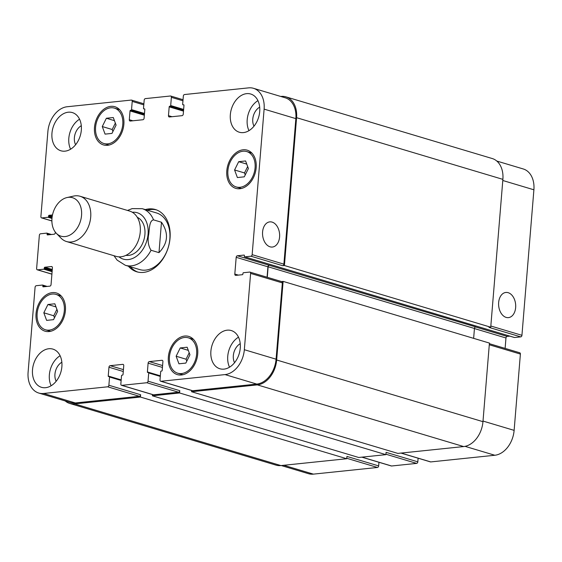 <?xml version="1.0" encoding="UTF-8"?>
<svg xmlns="http://www.w3.org/2000/svg" width="562" height="562" viewBox="0 0 562 562"><rect width="100%" height="100%" fill="white"/><g stroke="black" fill="none" stroke-linecap="round" stroke-linejoin="round"><path stroke-width="0.84" d="M158.983 252.64L151.052 250.266C148.22 245.854 147.462 240.438 148.775 234.017C149.443 229.022 149.26 220.529 153.552 219.875L161.484 222.243L158.983 252.64C168.066 243.234 168.902 233.104 161.484 222.243M137.802 272.064A32.491 23.168 106.6 0 1 130.384 266.795M147.307 210.202A32.491 23.168 106.6 0 1 156.398 209.872M145.319 209.605A32.491 23.168 106.6 0 1 155.414 209.542A32.491 23.168 106.6 0 1 169.415 242.763A32.491 23.168 106.6 0 1 143.5 272.401A32.491 23.168 106.6 0 1 136.798 271.797A32.491 23.168 106.6 0 1 128.396 266.205M153.552 219.875A29.533 21.061 -73.4 0 0 142.27 208.692L156.552 212.963A29.533 21.061 106.6 0 1 169.281 243.17A29.533 21.061 106.6 0 1 145.72 270.111A29.533 21.061 106.6 0 1 139.629 269.563L125.347 265.292A29.533 21.061 -73.4 0 0 131.438 265.84A29.533 21.061 -73.4 0 0 151.052 250.266M125.951 255.345A19.937 14.219 -73.4 0 0 128.635 255.394A19.937 14.219 -73.4 0 0 144.329 238.211A19.937 14.219 -73.4 0 0 137.311 217.339M56.333 233.3L61.033 238.14A23.632 16.853 -73.4 0 0 66.534 241.541L116.088 256.356A23.632 16.853 -73.4 0 0 120.956 256.792A23.632 16.853 -73.4 0 0 139.805 235.239A23.632 16.853 -73.4 0 0 129.625 211.08L80.071 196.264A23.632 16.853 -73.4 0 0 73.608 196.082L67.019 197.55A20.084 14.324 -73.4 0 0 53.039 212.843A20.084 14.324 -73.4 0 0 56.333 233.3A20.084 14.324 -73.4 0 0 65.15 236.56A20.084 14.324 -73.4 0 0 81.609 214.515A20.084 14.324 -73.4 0 0 67.019 197.55M66.534 241.541A23.632 16.853 -73.4 0 0 71.402 241.976A23.632 16.853 -73.4 0 0 90.25 220.423A23.632 16.853 -73.4 0 0 80.071 196.264M508.167 292.683A12.652 8.5 -95.9 0 1 515.705 305.876A12.652 8.5 -95.9 0 1 508.455 317.621A12.652 8.5 -95.9 0 1 498.691 305.918A12.652 8.5 -95.9 0 1 505.842 292.458A12.652 8.5 -95.9 0 1 508.167 292.683M272.106 222.109A12.652 8.5 -95.9 0 1 279.644 235.302A12.652 8.5 -95.9 0 1 272.394 247.041A12.652 8.5 -95.9 0 1 262.63 235.345A12.652 8.5 -95.9 0 1 269.781 221.878A12.652 8.5 -95.9 0 1 272.106 222.109M514.3 337.453A0.59 0.421 -73.4 0 0 514.532 337.523L520.728 336.877A1.475 1.054 -73.4 0 0 521.936 335.317L533.9 189.794A23.632 16.853 -73.4 0 0 523.264 168.965L496.808 161.055M505.119 348.398L505.969 337.98A1.475 1.054 106.6 0 1 507.177 336.427L509.853 336.146M400.987 453.084L430.45 461.894A1.475 1.054 -73.4 0 0 430.752 461.922L494.82 455.255A23.632 16.853 -73.4 0 0 514.125 430.366L520.391 354.067A1.475 1.054 -73.4 0 0 519.731 352.767L489.376 343.691M361.83 457.159L391.293 465.968A1.475 1.054 -73.4 0 0 391.595 465.996L416.618 463.39A1.475 1.054 -73.4 0 0 417.819 461.838L418.121 458.206M281.253 465.54L308.517 473.696A23.632 16.853 -73.4 0 0 313.392 474.131L377.46 467.465A1.475 1.054 -73.4 0 0 378.662 465.912L378.964 462.28M187.146 347.225L189.942 354.798L185.839 363.087L178.934 363.804L176.131 356.231L180.233 347.941L187.146 347.225M180.233 347.941L188.298 350.351M189.211 352.81L186.05 359.195L186.781 361.183M176.131 356.231L186.05 359.195M54.837 303.789L57.64 311.362L53.531 319.659L46.625 320.375L43.822 312.802L47.925 304.506L54.837 303.789M47.925 304.506L55.996 306.922M56.903 309.381L53.741 315.767L54.472 317.748M43.822 312.802L53.741 315.767M113.285 117.535L116.088 125.108L111.979 133.398L105.073 134.121L102.27 126.548L106.38 118.252L113.285 117.535M106.38 118.252L114.444 120.668M115.35 123.12L112.189 129.513L112.92 131.494M102.27 126.548L112.189 129.513M245.594 160.964L248.397 168.537L244.287 176.833L237.382 177.55L234.579 169.977L238.681 161.687L245.594 160.964M238.681 161.687L246.753 164.097M247.659 166.556L244.498 172.941L245.229 174.93M234.579 169.977L244.498 172.941M64.328 310.667A18.462 13.165 -73.4 0 0 56.017 294.397A18.462 13.165 -73.4 0 0 38.118 308.313A18.462 13.165 -73.4 0 0 45.438 329.768A18.462 13.165 -73.4 0 0 64.328 310.667M65.41 310.554A19.937 14.219 106.6 0 1 45.016 331.187A19.937 14.219 106.6 0 1 37.106 308.011A19.937 14.219 106.6 0 1 56.439 292.978A19.937 14.219 106.6 0 1 65.41 310.554M196.637 354.095A18.462 13.165 -73.4 0 0 188.326 337.825A18.462 13.165 -73.4 0 0 170.427 351.742A18.462 13.165 -73.4 0 0 177.747 373.203A18.462 13.165 -73.4 0 0 196.637 354.095M197.719 353.983A19.937 14.219 106.6 0 1 177.325 374.615A19.937 14.219 106.6 0 1 169.415 351.44A19.937 14.219 106.6 0 1 188.748 336.413A19.937 14.219 106.6 0 1 197.719 353.983M255.085 167.841A18.462 13.165 -73.4 0 0 246.774 151.571A18.462 13.165 -73.4 0 0 228.875 165.488A18.462 13.165 -73.4 0 0 236.202 186.942A18.462 13.165 -73.4 0 0 255.085 167.841M256.174 167.729A19.937 14.219 106.6 0 1 235.773 188.361A19.937 14.219 106.6 0 1 227.863 165.186A19.937 14.219 106.6 0 1 247.196 150.159A19.937 14.219 106.6 0 1 256.174 167.729M122.776 124.413A18.462 13.165 -73.4 0 0 114.465 108.143A18.462 13.165 -73.4 0 0 96.566 122.052A18.462 13.165 -73.4 0 0 103.893 143.514A18.462 13.165 -73.4 0 0 122.776 124.413M123.865 124.3A19.937 14.219 106.6 0 1 103.464 144.926A19.937 14.219 106.6 0 1 95.554 121.75A19.937 14.219 106.6 0 1 114.887 106.724A19.937 14.219 106.6 0 1 123.865 124.3M55.357 232.169L55.315 232.675A1.475 1.054 106.6 0 1 54.114 234.228L47.475 234.916A0.59 0.421 106.6 0 1 47.089 234.389L47.145 233.666A0.59 0.421 -73.4 0 0 46.758 233.132L40.562 233.778A1.475 1.054 -73.4 0 0 39.354 235.33L36.628 268.51A1.475 1.054 -73.4 0 0 37.289 269.809A1.475 1.054 -73.4 0 0 37.598 269.837L43.794 269.191A0.59 0.421 -73.4 0 0 44.279 268.566L44.335 267.849A0.59 0.421 106.6 0 1 44.819 267.224L51.451 266.536A1.475 1.054 106.6 0 1 51.76 266.564A1.475 1.054 106.6 0 1 52.421 267.863L51.051 284.597A1.475 1.054 106.6 0 1 49.842 286.149L43.204 286.838A0.59 0.421 106.6 0 1 42.817 286.311L42.881 285.587A0.59 0.421 -73.4 0 0 42.487 285.053L36.291 285.7A1.475 1.054 -73.4 0 0 35.083 287.259L28.1 372.206A23.632 16.853 -73.4 0 0 38.736 393.035A23.632 16.853 -73.4 0 0 43.604 393.47L107.672 386.804A1.475 1.054 -73.4 0 0 108.88 385.251L109.555 377.032A0.59 0.421 -73.4 0 0 109.169 376.498L108.621 376.554A0.59 0.421 106.6 0 1 108.234 376.02L108.958 367.225A1.475 1.054 106.6 0 1 110.166 365.672L122.783 364.359A1.475 1.054 106.6 0 1 123.085 364.387A1.475 1.054 106.6 0 1 123.752 365.686L123.029 374.482A0.59 0.421 106.6 0 1 122.544 375.107L122.003 375.163A0.59 0.421 -73.4 0 0 121.518 375.788L120.844 384.008A1.475 1.054 -73.4 0 0 121.504 385.307A1.475 1.054 -73.4 0 0 121.814 385.335L146.83 382.729A1.475 1.054 -73.4 0 0 148.038 381.177L148.712 372.957A0.59 0.421 -73.4 0 0 148.326 372.423L147.778 372.48A0.59 0.421 106.6 0 1 147.392 371.946L148.115 363.15A1.475 1.054 106.6 0 1 149.323 361.598L161.94 360.284A1.475 1.054 106.6 0 1 162.242 360.312A1.475 1.054 106.6 0 1 162.91 361.612L162.186 370.407A0.59 0.421 106.6 0 1 161.701 371.032L161.161 371.089A0.59 0.421 -73.4 0 0 160.676 371.714L160.001 379.933A1.475 1.054 -73.4 0 0 160.669 381.233A1.475 1.054 -73.4 0 0 160.971 381.261L225.039 374.594A23.632 16.853 -73.4 0 0 244.337 349.704L250.61 273.413A1.475 1.054 -73.4 0 0 249.942 272.106A1.475 1.054 -73.4 0 0 249.64 272.078L243.437 272.725A0.59 0.421 -73.4 0 0 242.96 273.35L242.896 274.066A0.59 0.421 106.6 0 1 242.419 274.692L235.78 275.38A1.475 1.054 106.6 0 1 235.478 275.352A1.475 1.054 106.6 0 1 234.811 274.052L236.188 257.319A1.475 1.054 106.6 0 1 237.396 255.766L244.027 255.078A0.59 0.421 106.6 0 1 244.414 255.605L244.358 256.328A0.59 0.421 -73.4 0 0 244.744 256.862L250.947 256.216A1.475 1.054 -73.4 0 0 252.148 254.663L264.112 109.133A23.632 16.853 -73.4 0 0 253.483 88.304A23.632 16.853 -73.4 0 0 248.608 87.869L184.54 94.535A1.475 1.054 -73.4 0 0 183.338 96.088L182.664 104.307A0.59 0.421 -73.4 0 0 183.05 104.841L183.591 104.785A0.59 0.421 106.6 0 1 183.978 105.319L183.254 114.114A1.475 1.054 106.6 0 1 182.053 115.667L169.436 116.98A1.475 1.054 106.6 0 1 169.127 116.952A1.475 1.054 106.6 0 1 168.467 115.653L169.19 106.857A0.59 0.421 106.6 0 1 169.668 106.232L170.216 106.176A0.59 0.421 -73.4 0 0 170.693 105.558L171.375 97.331A1.475 1.054 -73.4 0 0 170.708 96.032A1.475 1.054 -73.4 0 0 170.405 96.004L145.382 98.61A1.475 1.054 -73.4 0 0 144.181 100.162L143.507 108.382A0.59 0.421 -73.4 0 0 143.893 108.916L144.434 108.859A0.59 0.421 106.6 0 1 144.82 109.393L144.097 118.189A1.475 1.054 106.6 0 1 142.896 119.741L130.279 121.055A1.475 1.054 106.6 0 1 129.97 121.027A1.475 1.054 106.6 0 1 129.309 119.727L130.033 110.932A0.59 0.421 106.6 0 1 130.51 110.307L131.058 110.25A0.59 0.421 -73.4 0 0 131.536 109.632L132.218 101.406A1.475 1.054 -73.4 0 0 131.55 100.106A1.475 1.054 -73.4 0 0 131.248 100.078L67.18 106.745A23.632 16.853 -73.4 0 0 47.875 131.634L40.893 216.581A1.475 1.054 -73.4 0 0 41.56 217.887A1.475 1.054 -73.4 0 0 41.862 217.916L48.065 217.269A0.59 0.421 -73.4 0 0 48.543 216.644L48.606 215.927A0.59 0.421 106.6 0 1 49.091 215.302L52.491 214.951M61.876 366.691A19.937 14.219 106.6 0 1 41.483 387.316A19.937 14.219 106.6 0 1 33.572 364.148A19.937 14.219 106.6 0 1 52.905 349.114A19.937 14.219 106.6 0 1 61.876 366.691M81.321 130.152A19.937 14.219 106.6 0 1 60.928 150.785A19.937 14.219 106.6 0 1 53.018 127.609A19.937 14.219 106.6 0 1 72.35 112.583A19.937 14.219 106.6 0 1 81.321 130.152M240.262 348.131A19.937 14.219 106.6 0 1 219.868 368.756A19.937 14.219 106.6 0 1 211.951 345.581A19.937 14.219 106.6 0 1 231.284 330.554A19.937 14.219 106.6 0 1 240.262 348.131M259.707 111.592A19.937 14.219 106.6 0 1 239.314 132.225A19.937 14.219 106.6 0 1 231.403 109.049A19.937 14.219 106.6 0 1 250.736 94.023A19.937 14.219 106.6 0 1 259.707 111.592M60.106 355.732A19.937 14.219 -73.4 0 0 51.135 385.743M61.848 362.244A12.371 8.823 -73.4 0 0 54.943 374.208A12.371 8.823 -73.4 0 0 56.165 381.261M79.558 119.2A19.937 14.219 -73.4 0 0 70.587 149.204M81.293 125.705A12.371 8.823 -73.4 0 0 74.388 137.669A12.371 8.823 -73.4 0 0 75.61 144.722M238.492 337.172A19.937 14.219 -73.4 0 0 229.521 367.183M240.234 343.684A12.371 8.823 -73.4 0 0 233.328 355.648A12.371 8.823 -73.4 0 0 234.551 362.694M257.937 100.64A19.937 14.219 -73.4 0 0 248.966 130.644M259.679 107.145A12.371 8.823 -73.4 0 0 252.774 119.109A12.371 8.823 -73.4 0 0 253.996 126.162M253.483 88.304L285.222 97.795A23.632 16.853 106.6 0 1 295.858 118.624L283.887 264.147A1.475 1.054 106.6 0 1 282.686 265.707L250.947 256.216M140.43 397.046L74.62 403.895A23.632 16.853 106.6 0 1 69.751 403.46L276.054 465.139A23.632 16.853 -73.4 0 0 280.93 465.575L346.733 458.733L140.43 397.046L140.619 394.742A1.475 1.054 106.6 0 1 139.411 396.294L75.343 402.961A23.632 16.853 106.6 0 1 70.475 402.525L38.736 393.035M179.587 392.971L152.393 395.803L358.697 457.482L385.89 454.658L179.587 392.971L179.777 390.667A1.475 1.054 106.6 0 1 178.568 392.22L153.552 394.826A1.475 1.054 106.6 0 1 153.25 394.798L121.504 385.307M281.379 281.569A1.475 1.054 106.6 0 1 281.681 281.597A1.475 1.054 106.6 0 1 282.349 282.897L276.075 359.195A23.632 16.853 106.6 0 1 256.778 384.085L192.71 390.752A1.475 1.054 106.6 0 1 192.408 390.723L160.669 381.233M473.64 338.352L474.447 328.468A1.475 1.054 106.6 0 1 475.656 326.915L269.135 265.257A1.475 1.054 -73.4 0 0 267.926 266.81L267.069 277.228M280.747 96.46L281.07 96.425A23.632 16.853 106.6 0 1 285.946 96.861A23.632 16.853 106.6 0 1 296.581 117.69L284.421 265.524L282.686 265.707M269.353 265.236A1.475 1.054 -73.4 0 0 268.144 266.788L267.28 277.291M281.541 281.555L283.122 281.386L276.659 359.996A23.632 16.853 106.6 0 1 257.354 384.879L191.551 391.728L191.649 390.499M152.393 395.803L152.492 394.573M69.751 403.46A23.632 16.853 106.6 0 1 65.192 400.945M520.728 336.877L488.989 327.386L490.731 327.203L502.885 179.369A23.632 16.853 -73.4 0 0 492.249 158.54L285.946 96.861M191.551 391.728L397.854 453.408L463.664 446.565A23.632 16.853 -73.4 0 0 482.962 421.676L489.425 343.073L283.122 281.386M385.89 454.658L386.08 452.347L417.819 461.838M346.733 458.733L346.923 456.421L378.662 465.912M490.731 327.203L284.421 265.524M118.989 256.848A24.222 17.274 -73.4 0 0 128.291 259.581A24.222 17.274 -73.4 0 0 148.066 234.157A24.222 17.274 -73.4 0 0 132.316 212.26M295.858 118.624L264.112 109.133M172.014 116.713L168.467 115.653M182.952 100.795L171.375 97.331M132.857 120.788L129.309 119.727M143.795 104.869L132.218 101.406M51.88 220.908L41.862 217.916M51.908 274.115L37.598 269.837M52.027 266.704L51.451 266.536M75.343 402.961L43.604 393.47M139.411 396.294L107.672 386.804M140.619 394.742L108.88 385.251M123.429 369.634L110.166 365.672M123.275 371.503L108.958 367.225M123.359 364.527L122.783 364.359M153.552 394.826L121.814 385.335M178.568 392.22L146.83 382.729M179.777 390.667L148.038 381.177M162.587 365.56L149.323 361.598M162.432 367.429L148.115 363.15M162.516 360.453L161.94 360.284M192.71 390.752L160.971 381.261M256.778 384.085L225.039 374.594M276.075 359.195L244.337 349.704M282.349 282.897L250.61 273.413M238.358 275.113L234.811 274.052M267.926 266.81L236.188 257.319M269.135 265.257L237.396 255.766M283.887 264.147L252.148 254.663M502.793 180.493L533.9 189.794M283.782 465.28L313.392 474.131M346.768 458.29L377.46 467.465M361.984 457.145L391.595 465.996M385.925 454.215L416.618 463.39M401.142 453.07L430.752 461.922M465.034 446.347L494.82 455.255M483.011 421.064L514.125 430.366M489.284 344.766L520.391 354.067M474.44 328.552L505.969 337.98M475.48 326.951L507.177 336.427M490.83 326.016L521.936 335.317M482.962 421.676L276.659 359.996M463.664 446.565L257.354 384.879M160.339 375.816L147.392 371.946M160.325 376.013L148.551 372.494M160.289 376.414L148.712 372.957M121.181 379.891L108.234 376.02M121.167 380.088L109.393 376.568M121.132 380.488L109.555 377.032M280.93 465.575L74.62 403.895M47.103 286.437L42.719 285.124M46.07 286.543L42.881 285.587M44.236 286.732L42.817 286.311M52.294 269.458L44.819 267.224M52.231 270.21L44.335 267.849M52.175 270.926L44.279 268.566M52.111 271.678L43.794 269.191M51.374 234.509L46.99 233.202M50.341 234.621L47.145 233.666M48.508 234.811L47.089 234.389M52.245 216.244L49.091 215.302M52.133 216.981L48.606 215.927M52.041 217.691L48.543 216.644M51.971 218.435L48.065 217.269M144.483 113.503L131.536 109.632M144.42 114.248L131.058 110.25M144.406 114.465L130.51 110.307M144.343 115.21L130.033 110.932M183.641 109.428L170.693 105.558M183.577 110.173L170.216 106.176M183.563 110.391L169.668 106.232M183.5 111.135L169.19 106.857M502.885 179.369L296.581 117.69M514.532 337.523L244.744 256.862M474.447 328.468L268.144 266.788M142.27 208.692L132.133 208.621L127.511 210.448M113.974 255.724L117.149 260.136L125.347 265.292M45.438 329.768L50.587 331.306M56.017 294.397L61.16 295.935M177.747 373.203L182.896 374.742M188.326 337.825L193.468 339.364M236.202 186.942L241.344 188.481M246.774 151.571L251.917 153.11M103.893 143.514L109.035 145.052M114.465 108.143L119.615 109.681M170.708 96.032L183.036 99.72M131.55 100.106L143.879 103.794M41.56 217.887L51.88 220.971M37.289 269.809L51.901 274.179M249.942 272.106L281.681 281.597M160.325 375.985L148.445 372.437M121.167 380.06L109.288 376.512M47.166 286.43L42.614 285.067M51.437 234.509L46.878 233.146M514.406 337.509L244.625 256.848"/></g></svg>
